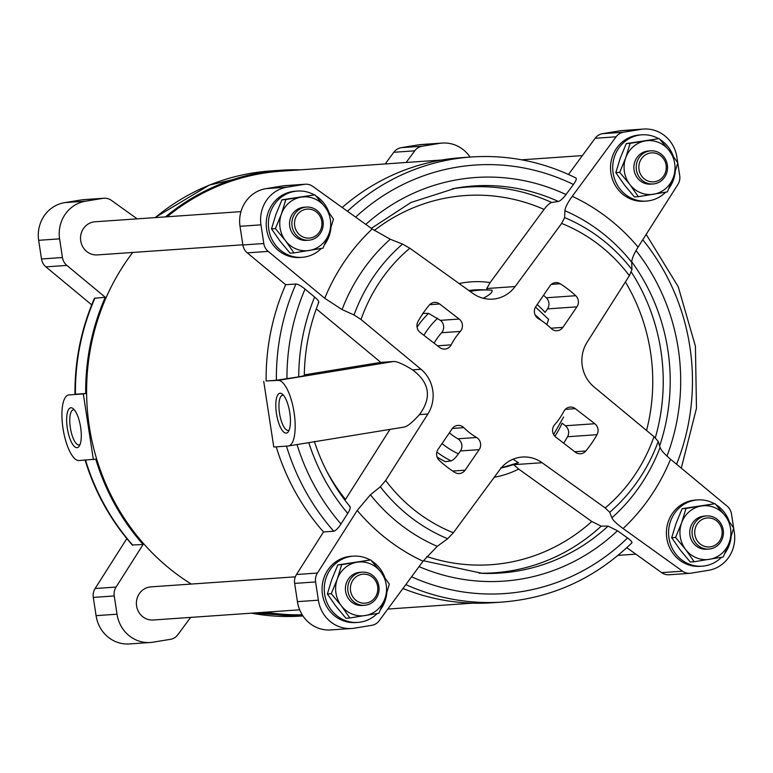 <?xml version="1.0" encoding="UTF-8"?>
<svg xmlns="http://www.w3.org/2000/svg" width="773" height="773" viewBox="0 0 773 773"><rect width="100%" height="100%" fill="white"/><g stroke="black" fill="none" stroke-linecap="round" stroke-linejoin="round"><path stroke-width="1.16" d="M370.731 559.913L337.811 564.928L331.791 579.499L327.366 593.964L335.869 606.167L345.966 618.255L349.85 617.985L341.347 605.781L331.25 593.693L337.27 579.122L341.695 564.657L370.731 559.913L380.828 572.01L389.331 584.204L384.906 598.669L378.886 613.24L349.85 617.985M715.054 503.677L682.134 508.692L676.114 523.263L671.698 537.728L680.201 549.932L690.289 562.019L694.183 561.749L685.67 549.545L675.583 537.457L681.593 522.886L686.018 508.421L715.054 503.677L725.151 515.775L733.654 527.969L729.229 542.433L723.219 557.004L694.183 561.749M659.185 138.589L626.265 143.604L620.255 158.175L615.83 172.64L624.333 184.844L634.43 196.931L638.314 196.661L629.811 184.457L619.714 172.369L625.724 157.798L630.15 143.334L659.185 138.589L669.283 150.687L677.786 162.881L673.36 177.346L667.35 191.917L638.314 196.661M314.862 194.825L281.942 199.84L275.922 214.411L271.497 228.876L280.01 241.079L290.097 253.167L293.991 252.897L285.479 240.693L275.391 228.605L281.401 214.034L285.826 199.569L314.862 194.825L324.96 206.922L333.463 219.117L329.037 233.581L323.027 248.152L293.991 252.897M315.606 310.814A185.027 174.63 86 0 1 316.331 308.9L380.799 362.382L393.805 361.474C397.129 361.406 403.39 364.199 412.589 369.852C429.711 382.712 432.001 397.631 419.439 414.618C412.608 422.222 407.526 426.367 404.192 427.063L403.844 427.111M380.326 486.787A172.611 162.91 86 0 0 447.654 538.742L437.238 546.356L423.044 561.217L379.205 620.719A12.455 11.759 -94 0 1 371.794 625.318L354.189 628.198A33.21 31.345 -94 0 1 351.676 628.478A33.21 31.345 -94 0 1 318.389 600.196L315.597 581.943A12.455 11.759 -94 0 1 317.432 573.044L357.213 510.412L370.412 494.778L380.326 486.787L385.65 480.477L427.856 414.028A33.21 31.345 -94 0 0 421.005 369.272L361.02 319.51L354.034 314.949L342.072 309.587L324.757 298.301L268.212 251.399A12.455 11.759 -94 0 1 263.806 243.514L260.955 224.846A33.21 31.345 -94 0 1 287.112 187.153L304.32 184.341A12.455 11.759 -94 0 1 305.335 184.225A12.455 11.759 -94 0 1 312.736 186.361L372.209 228.992L390.249 239.234L402.559 244.075A172.611 162.91 86 0 0 354.034 314.949M318.379 302.523C319.481 301.972 318.234 300.137 314.63 297.035L305.045 289.092C301.084 285.933 298.049 284.232 295.943 284L285.681 284.715L247.263 252.858A12.455 11.759 -94 0 1 242.867 244.973L240.007 226.305A33.21 31.345 -94 0 1 266.163 188.612L283.372 185.8A12.455 11.759 -94 0 1 284.396 185.684L305.335 184.225M389.969 429.392L345.483 499.426A185.027 174.63 86 0 1 326.766 471.279M380.799 362.382L304.311 374.876M308.814 442.649A202.304 190.931 86 0 0 347.734 513.388C350.227 509.262 350.855 506.962 349.589 506.489M314.63 297.035A202.304 190.931 86 0 0 298.726 376.876L303.924 375.775M347.734 513.388L340.99 523.997C338.159 528.239 335.753 530.655 333.781 531.235L323.51 531.95A223.078 210.536 86 0 1 276.232 446.833M298.726 376.876L276.386 380.268L266.125 380.983A223.078 210.536 86 0 1 285.681 284.715M190.612 617.405L177.848 634.73A12.455 11.759 -94 0 1 170.437 639.329L152.832 642.208A33.21 31.345 -94 0 1 150.32 642.489L129.371 643.948A33.21 31.345 86 0 1 96.084 615.656L93.291 597.413A12.455 11.759 86 0 1 95.127 588.504L126.82 538.617M150.32 642.489A33.21 31.345 -94 0 1 117.032 614.197L114.24 595.954A12.455 11.759 -94 0 1 116.066 587.055L143.102 544.501L132.27 545.013C110.549 520.297 94.799 491.908 85.02 459.877M105.263 297.267L94.48 298.272C81.213 328.68 74.71 360.662 74.971 394.24L85.706 393.534A223.078 210.536 86 0 1 105.263 297.267L66.855 265.41A12.455 11.759 -94 0 1 62.449 257.525L59.589 238.857A33.21 31.345 -94 0 1 85.755 201.164L102.964 198.352A12.455 11.759 -94 0 1 103.978 198.236A12.455 11.759 -94 0 1 111.38 200.362L137.169 218.856M93.369 459.558L83.32 393.921L68.952 394.926A33.21 10.938 -99.3 0 0 68.613 394.964A33.21 10.938 -99.3 0 0 63.096 429.005A33.21 10.938 -99.3 0 0 78.991 460.553L95.746 459.162A223.078 210.536 86 0 0 143.102 544.501M568.484 174.466L595.152 138.27A12.455 11.759 -94 0 1 602.563 133.671L620.168 130.792A33.21 31.345 -94 0 1 622.68 130.511L643.629 129.052A33.21 31.345 -94 0 1 676.916 157.344L677.757 162.832M487.058 290.049L486.758 288.522L490.15 282.57L544.037 209.406C547.071 205.463 549.613 203.154 551.661 202.468L558.415 201.482C560.454 200.806 562.986 198.506 566.01 194.564L573.44 184.486C576.262 180.476 576.987 178.302 575.634 177.983M402.559 244.075L409.835 248.22L472.921 293.44A33.21 31.345 -94 0 0 492.662 299.132A33.21 31.345 -94 0 0 515.137 286.551L561.642 223.426L564.628 217.609L564.908 210.71C565.256 207.396 567.701 202.603 572.252 196.323L616.091 136.811A12.455 11.759 -94 0 1 623.502 132.212L641.107 129.342A33.21 31.345 -94 0 1 643.629 129.052M351.676 628.478L330.728 629.937A33.21 31.345 -94 0 1 297.441 601.655L294.648 583.402A12.455 11.759 -94 0 1 296.484 574.503L323.51 531.95M733.635 528.036L734.35 532.684A33.21 31.345 -94 0 1 708.194 570.377L690.985 573.189A12.455 11.759 -94 0 1 689.96 573.305A12.455 11.759 -94 0 1 682.559 571.179L623.096 528.539C616.883 524.036 613.153 520.461 611.897 517.823L609.713 512.277L605.182 507.948L542.095 462.718A33.21 31.345 -94 0 0 522.355 457.036A33.21 31.345 -94 0 0 499.88 469.617L453.374 532.742L447.654 538.742M631.483 542.955C632.72 542.52 631.406 540.858 627.531 537.969L617.453 530.742L608.09 526.104L601.191 526.152L591.799 521.504L518.683 469.085L513.716 464.689L542.095 462.718M689.96 573.305L669.022 574.764A12.455 11.759 -94 0 1 661.62 572.638L626.816 547.69M677.776 162.948L679.709 175.587A12.455 11.759 -94 0 1 677.873 184.496L638.083 247.128C633.957 253.737 631.841 258.791 631.734 262.279L631.947 269.564L629.367 275.69L587.161 342.13A33.21 31.345 -94 0 0 594.002 386.896L653.997 436.648L658.238 441.402L660.074 447.47C661.157 450.35 664.645 454.273 670.549 459.239L727.093 506.131A12.455 11.759 -94 0 1 731.49 514.016L733.625 527.92M492.024 290.213L488.333 289.991A89.649 84.615 86 0 1 491.995 290.213L492.024 290.213C492.72 292.213 489.811 294.88 483.28 298.214A33.21 31.345 -94 0 1 483.173 298.252M513.021 459.239L518.383 462.698A89.649 84.615 86 0 1 501.242 467.878M422.696 313.423L428.532 313.394A89.649 84.615 86 0 0 417.062 327.143M434.068 343.144A68.082 64.256 -94 0 1 441.596 332.728A8.3 7.836 -94 0 0 440.426 320.351L428.532 313.394M439.673 303.992L459.181 319.046A8.3 7.836 -94 0 1 460.35 331.424A68.082 64.256 -94 0 0 451.161 344.855A8.3 7.836 -94 0 1 439.702 347.492L420.193 332.448A8.3 7.836 -94 0 1 418.029 321.481A110.017 103.833 -94 0 1 429.179 305.18A8.3 7.836 -94 0 1 439.673 303.992L429.624 304.688M543.535 295.296A110.017 103.833 -94 0 1 546.289 297.769A8.3 7.836 -94 0 1 547.497 308.891L545.1 312.398A98.519 92.982 86 0 0 537.177 304.581M546.869 324.602L548.608 319.326M576.929 306.842L562.87 327.375A8.3 7.836 -94 0 1 551.188 328.515A68.082 64.256 -94 0 0 538.433 318.679A8.3 7.836 -94 0 1 535.844 306.523L549.903 285.991A8.3 7.836 -94 0 1 560.241 283.778A110.017 103.833 -94 0 1 575.721 295.721A8.3 7.836 -94 0 1 576.929 306.842L547.497 308.891M554.908 436.291A98.519 92.982 86 0 0 562.048 423.198L565.382 425.768A8.3 7.836 -94 0 1 567.556 436.735A110.017 103.833 -94 0 1 563.662 443.161M575.315 408.666L594.814 423.72A8.3 7.836 -94 0 1 596.988 434.687A110.017 103.833 -94 0 1 585.828 450.978A8.3 7.836 -94 0 1 575.334 452.176L555.826 437.122A8.3 7.836 -94 0 1 554.666 424.735A68.082 64.256 -94 0 0 563.855 411.313A8.3 7.836 -94 0 1 575.315 408.666L565.256 409.361M436.861 452.041A89.649 84.615 86 0 0 451.103 460.872C453.104 460.206 455.548 457.867 458.428 453.848L460.408 450.949A8.3 7.836 -94 0 0 457.829 438.793A68.082 64.256 -94 0 1 449.364 432.841M476.583 437.489A68.082 64.256 -94 0 1 463.829 427.643A8.3 7.836 -94 0 0 452.137 428.783L438.078 449.316A8.3 7.836 -94 0 0 439.296 460.437A110.017 103.833 -94 0 0 454.766 472.39A8.3 7.836 -94 0 0 465.104 470.177L479.163 449.644A8.3 7.836 -94 0 0 476.583 437.489L457.829 438.793M451.103 460.872L445.383 461.713A90.228 85.156 86 0 1 437.083 457.046M406.144 162.485L414.734 150.822A12.455 11.759 -94 0 1 422.145 146.223L439.75 143.343A33.21 31.345 -94 0 1 442.272 143.063A33.21 31.345 -94 0 1 470.061 157.074M385.196 163.944L393.795 152.281L414.734 150.822M91.707 304.852L45.907 266.869L66.855 265.41M347.473 211.261A223.078 210.536 86 0 1 471.491 156.977L461.23 157.692A223.078 210.536 86 0 0 342.207 207.483M402.955 588.485A223.078 210.536 86 0 0 492.188 602.756L502.46 602.051C552.193 598.06 595.345 578.31 631.918 542.801M263.738 381.369L273.777 447.007L288.155 446.002A33.21 10.938 -99.3 0 0 288.484 445.963A33.21 10.938 -99.3 0 0 294.001 411.922A33.21 10.938 -99.3 0 0 278.106 380.374L266.125 380.983M441.779 160.011L280.879 171.2A222.112 209.628 86 0 0 167.123 216.769M132.724 252.452A222.112 209.628 86 0 0 191.26 584.059M265.67 612.177A222.112 209.628 86 0 0 302.204 614.786M299.673 609.81L153.218 620.004A16.61 15.673 -94 0 1 136.589 605.964A16.61 15.673 -94 0 1 150.909 586.871L295.325 576.822M242.838 244.79L97.35 254.916A16.61 15.673 -94 0 1 80.721 240.876A16.61 15.673 -94 0 1 95.04 221.783L240.963 211.628M300.397 169.847A223.078 210.536 86 0 0 280.812 170.244A223.078 210.536 86 0 0 165.49 216.884M83.32 393.921L85.706 393.534M261.68 612.458A223.078 210.536 86 0 0 302.803 615.733M393.795 152.281A12.455 11.759 86 0 1 401.206 147.682L418.811 144.802L439.75 143.343M103.978 198.236L83.04 199.695A12.455 11.759 86 0 0 82.015 199.811L102.964 198.352M45.907 266.869A12.455 11.759 86 0 1 41.51 258.984L38.65 240.316A33.21 31.345 86 0 1 64.806 202.623L82.015 199.811M442.272 143.063L421.324 144.522A33.21 31.345 86 0 0 418.811 144.802M646.373 201.086L644.189 201.241A33.21 31.345 -94 0 1 610.931 173.162A33.21 31.345 -94 0 1 639.571 134.975L641.764 134.821A33.21 31.345 86 0 0 612.796 170.128A33.21 31.345 86 0 0 646.373 201.086A33.21 31.345 86 0 0 665.659 192.216M702.242 566.174L700.048 566.329A33.21 31.345 -94 0 1 666.799 538.25A33.21 31.345 -94 0 1 695.439 500.063L697.633 499.909A33.21 31.345 86 0 0 668.664 535.216A33.21 31.345 86 0 0 702.242 566.174A33.21 31.345 86 0 0 721.528 557.304M357.918 622.41L355.725 622.565A33.21 31.345 -94 0 1 322.467 594.485A33.21 31.345 -94 0 1 351.116 556.299L353.309 556.145A33.21 31.345 86 0 0 324.341 591.451A33.21 31.345 86 0 0 357.918 622.41A33.21 31.345 86 0 0 377.205 613.54M302.05 257.322L299.856 257.477A33.21 31.345 -94 0 1 266.608 229.397A33.21 31.345 -94 0 1 295.247 191.211L297.441 191.057A33.21 31.345 86 0 0 268.473 226.363A33.21 31.345 86 0 0 302.05 257.322A33.21 31.345 86 0 0 321.336 248.452M80.624 427.276A20.195 6.648 -99.3 0 0 73.203 408.685A20.195 6.648 -99.3 0 0 67.406 428.812A20.195 6.648 -99.3 0 0 79.31 446.04A20.195 6.648 -99.3 0 0 80.624 427.276M289.788 412.724A20.195 6.648 -99.3 0 0 282.367 394.133A20.195 6.648 -99.3 0 0 276.57 414.26A20.195 6.648 -99.3 0 0 288.464 431.489A20.195 6.648 -99.3 0 0 289.788 412.724M74.421 409.932A17.779 5.855 -99.3 0 0 73.348 409.825A17.779 5.855 -99.3 0 0 70.44 428.319A17.779 5.855 -99.3 0 0 79.088 444.919A17.779 5.855 -99.3 0 0 80.063 444.475M283.585 395.38A17.779 5.855 -99.3 0 0 282.512 395.274A17.779 5.855 -99.3 0 0 279.604 413.768A17.779 5.855 -99.3 0 0 288.242 430.368A17.779 5.855 -99.3 0 0 289.228 429.923M328.96 212.382A33.21 31.345 86 0 0 315.655 195.714M314.244 194.873A33.21 31.345 86 0 0 297.441 191.057M324.602 244.635A33.21 31.345 86 0 0 330.921 228.006M384.828 577.47A33.21 31.345 86 0 0 371.513 560.802M370.112 559.961A33.21 31.345 86 0 0 353.309 556.145M380.471 609.723A33.21 31.345 86 0 0 386.79 593.094M729.152 521.234A33.21 31.345 86 0 0 715.846 504.566M714.436 503.725A33.21 31.345 86 0 0 697.633 499.909M724.794 553.487A33.21 31.345 86 0 0 731.113 536.858M673.283 156.146A33.21 31.345 86 0 0 659.978 139.478M658.567 138.638A33.21 31.345 86 0 0 641.764 134.821M668.935 188.399A33.21 31.345 86 0 0 675.244 171.77M271.497 228.876L275.391 228.605M281.942 199.84L285.826 199.569M321.771 221.387A14.532 13.711 86 0 0 299.557 212.266A14.532 13.711 86 0 0 303.364 237.137A14.532 13.711 86 0 0 321.771 221.387M323.027 221.117A16.61 15.673 86 0 0 306.398 207.077A16.61 15.673 86 0 0 291.914 224.73A16.61 15.673 86 0 0 308.698 240.21A16.61 15.673 86 0 0 323.027 221.117M308.698 240.21L306.369 240.374A16.61 15.673 -94 0 1 289.749 226.334A16.61 15.673 -94 0 1 304.069 207.241L306.398 207.077M324.96 206.922A26.987 25.47 86 0 0 301.141 197.144A26.987 25.47 86 0 0 281.401 214.034A26.987 25.47 86 0 0 285.479 240.693A26.987 25.47 86 0 0 309.297 250.471A26.987 25.47 86 0 0 329.037 233.581A26.987 25.47 86 0 0 324.96 206.922M615.83 172.64L619.714 172.369M626.265 143.604L630.15 143.334M671.698 537.728L675.583 537.457M682.134 508.692L686.018 508.421M327.366 593.964L331.25 593.693M337.811 564.928L341.695 564.657M666.094 165.151A14.532 13.711 86 0 0 643.88 156.03A14.532 13.711 86 0 0 647.687 180.901A14.532 13.711 86 0 0 666.094 165.151M667.35 164.881A16.61 15.673 86 0 0 650.721 150.841A16.61 15.673 86 0 0 636.237 168.495A16.61 15.673 86 0 0 653.021 183.974A16.61 15.673 86 0 0 667.35 164.881M653.021 183.974L650.702 184.138A16.61 15.673 -94 0 1 634.073 170.099A16.61 15.673 -94 0 1 648.392 151.006L650.721 150.841M669.283 150.687A26.987 25.47 86 0 0 645.465 140.908A26.987 25.47 86 0 0 625.724 157.798A26.987 25.47 86 0 0 629.811 184.457A26.987 25.47 86 0 0 653.629 194.236A26.987 25.47 86 0 0 673.36 177.346A26.987 25.47 86 0 0 669.283 150.687M721.963 530.239A14.532 13.711 86 0 0 699.749 521.118A14.532 13.711 86 0 0 703.556 545.989A14.532 13.711 86 0 0 721.963 530.239M723.219 529.969A16.61 15.673 86 0 0 706.59 515.929A16.61 15.673 86 0 0 692.106 533.583A16.61 15.673 86 0 0 708.889 549.062A16.61 15.673 86 0 0 723.219 529.969M708.889 549.062L706.561 549.226A16.61 15.673 -94 0 1 689.941 535.187A16.61 15.673 -94 0 1 704.261 516.093L706.59 515.929M725.151 515.775A26.987 25.47 86 0 0 701.333 505.996A26.987 25.47 86 0 0 681.593 522.886A26.987 25.47 86 0 0 685.67 549.545A26.987 25.47 86 0 0 709.488 559.323A26.987 25.47 86 0 0 729.229 542.433A26.987 25.47 86 0 0 725.151 515.775M377.639 586.475A14.532 13.711 86 0 0 355.425 577.354A14.532 13.711 86 0 0 359.232 602.225A14.532 13.711 86 0 0 377.639 586.475M378.886 586.205A16.61 15.673 86 0 0 362.257 572.165A16.61 15.673 86 0 0 347.782 589.818A16.61 15.673 86 0 0 364.566 605.298A16.61 15.673 86 0 0 378.886 586.205M364.566 605.298L362.237 605.462A16.61 15.673 -94 0 1 345.608 591.422A16.61 15.673 -94 0 1 359.938 572.329L362.257 572.165M380.828 572.01A26.987 25.47 86 0 0 357.01 562.232A26.987 25.47 86 0 0 337.27 579.122A26.987 25.47 86 0 0 341.347 605.781A26.987 25.47 86 0 0 365.165 615.559A26.987 25.47 86 0 0 384.906 598.669A26.987 25.47 86 0 0 380.828 572.01M421.005 369.272L412.589 369.852M268.212 251.399L247.263 252.858M427.856 414.028L419.439 414.618M297.035 444.572A214.768 202.7 86 0 0 340.99 523.997M305.045 289.092A214.768 202.7 86 0 0 286.957 378.799M286.493 446.118A223.078 210.536 86 0 0 333.781 531.235M295.943 284A223.078 210.536 86 0 0 276.386 380.268M95.127 588.504L116.066 587.055M95.002 297.982A223.078 210.536 86 0 0 75.435 394.249M85.552 460.099A223.078 210.536 86 0 0 132.83 545.216M515.137 286.551L486.758 288.522M616.091 136.811L595.152 138.27M317.432 573.044L296.484 574.503M682.559 571.179L661.62 572.638M440.426 320.351L459.181 319.046M441.596 332.728L460.35 331.424M437.508 345.802L451.161 344.855M550.878 328.216L562.87 327.375M565.382 425.768L594.814 423.72M452.389 428.445L463.829 427.643M452.698 471.037L465.104 470.177M460.408 450.949L479.163 449.644M409.835 248.22A165.422 156.127 86 0 0 361.02 319.51M385.65 480.477A165.422 156.127 86 0 0 453.374 532.742M605.182 507.948A165.422 156.127 86 0 0 653.997 436.648M629.367 275.69A165.422 156.127 86 0 0 561.642 223.426M401.206 147.682L422.145 146.223M64.806 202.623L85.755 201.164M38.65 240.316L59.589 238.857M41.51 258.984L62.449 257.525M93.291 597.413L114.24 595.954M96.084 615.656L117.032 614.197M641.107 129.342L620.168 130.792M623.502 132.212L602.563 133.671M304.32 184.341L283.372 185.8M287.112 187.153L266.163 188.612M260.955 224.846L240.007 226.305M263.806 243.514L242.867 244.973M315.597 581.943L294.648 583.402M318.389 600.196L297.441 601.655M631.947 269.564A172.611 162.91 86 0 0 564.628 217.609M609.713 512.277A172.611 162.91 86 0 0 658.238 441.402M631.734 262.279A181.481 171.277 86 0 0 564.908 210.71M611.897 517.823A181.481 171.277 86 0 0 660.074 447.47M370.412 494.778A181.481 171.277 86 0 0 437.238 546.356M390.249 239.234A181.481 171.277 86 0 0 342.072 309.587M638.083 247.128A199.453 188.245 86 0 0 572.252 196.323M623.096 528.539A199.453 188.245 86 0 0 670.549 459.239M357.213 510.412A199.453 188.245 86 0 0 423.044 561.217M372.209 228.992A199.453 188.245 86 0 0 324.757 298.301M546.289 297.769L575.721 295.721M551.333 284.396L560.241 283.778M567.556 436.735L596.988 434.687M574.783 451.751L585.828 450.978M251.409 613.173A223.078 210.536 86 0 0 301.509 616.023L302.939 615.926M154.958 217.619L209.357 185.085L270.54 170.949A223.078 210.536 86 0 0 155.228 217.6M442.03 443.547A81.358 76.788 86 0 0 458.428 453.848M541.168 320.38A81.358 76.788 86 0 0 535.138 314.949M437.673 318.215A81.358 76.788 86 0 0 423.884 335.289M646.547 430.464A185.027 174.63 86 0 0 625.386 281.961M655.301 437.789A193.327 182.467 86 0 0 631.309 272.028M659.62 445.982A194.004 183.095 86 0 0 631.734 261.796M666.973 456.099A202.304 190.931 86 0 0 636.024 250.578M676.578 464.235A214.768 202.7 86 0 0 642.75 239.775M494.247 477.26A98.519 92.982 86 0 0 518.683 469.085M426.773 556.512A185.027 174.63 86 0 0 591.799 521.504M479.086 573.199A193.327 182.467 86 0 0 601.191 526.152M423.391 560.754L482.255 573.344A194.004 183.095 86 0 0 608.09 526.104M419.063 566.619A202.304 190.931 86 0 0 617.453 530.742M411.574 576.784A214.768 202.7 86 0 0 627.531 537.969M405.815 584.601A223.078 210.536 86 0 0 502.46 602.051M573.44 184.486A214.768 202.7 86 0 0 355.638 217.116M566.01 194.564A202.304 190.931 86 0 0 365.784 224.383M558.415 201.482A194.004 183.095 86 0 0 455.461 188.206L410.927 202.507L371.33 228.364M551.661 202.468A193.327 182.467 86 0 0 452.34 188.786M544.037 209.406A185.027 174.63 86 0 0 374.306 230.451M490.15 282.57A98.519 92.982 86 0 0 459.114 283.546M470.1 291.421A89.649 84.615 86 0 1 488.333 289.991L482.961 289.798A90.228 85.156 86 0 0 468.853 290.522M278.106 380.374L393.805 361.474M314.34 441.422C322.264 465.626 334.178 487.386 350.072 506.702M304.301 375.794C304.61 350.227 309.451 325.704 318.814 302.233M387.804 609.056L472.603 603.153M251.302 613.182L301.509 616.023M270.54 170.949L280.812 170.244M563.594 417.034L553.632 434.532M548.608 319.317L535.515 307.036M681.293 468.148L696.473 408.289L695.42 346.217L678.221 286.715L646.18 234.383M500.72 467.974L518.538 462.66M471.491 156.977C507.977 154.6 542.82 161.625 576.03 178.041M288.484 445.963L404.192 427.063M521.698 159.818L582.388 155.595M618.042 555.381L635.831 554.144"/></g></svg>
